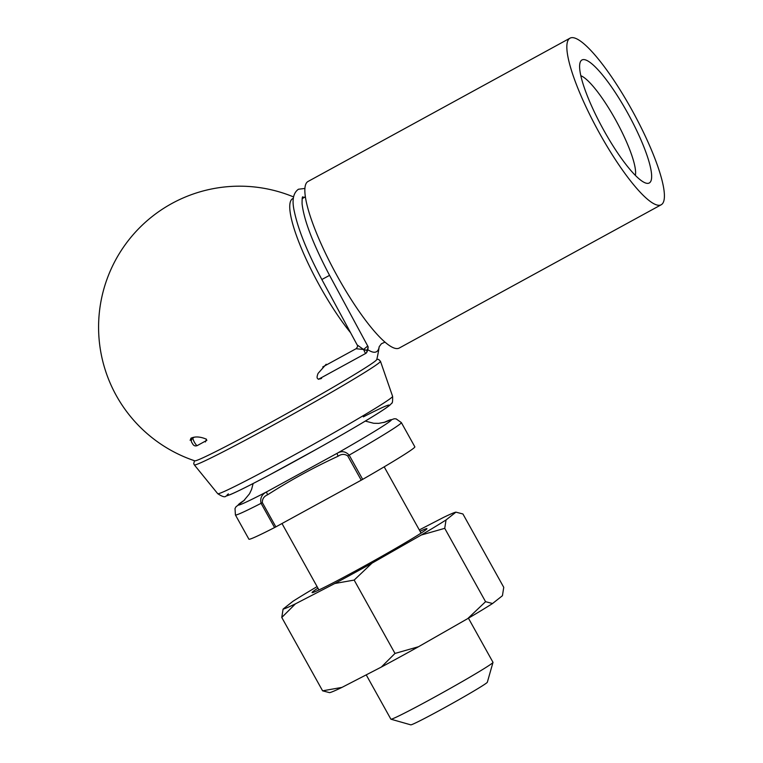 <?xml version="1.0" encoding="UTF-8"?>
<svg xmlns="http://www.w3.org/2000/svg" width="763" height="763" viewBox="0 0 763 763"><rect width="100%" height="100%" fill="white"/><g stroke="black" fill="none" stroke-linecap="round" stroke-linejoin="round"><path stroke-width="1.14" d="M275.853 526.88L274.575 527.557L261.08 503.322C259.887 498.191 261.766 494.348 266.735 491.811L337.246 453.241C341.586 450.695 345.563 451.324 349.177 455.13A94.955 3.281 150.9 0 0 401.357 422.588L414.843 446.822A94.955 3.281 150.9 0 1 362.673 479.374L361.242 480.175L347.747 455.94C344.676 453.832 341.49 453.909 338.181 456.179C313.755 467.442 290.245 480.299 267.67 494.748C263.96 496.331 262.195 498.964 262.358 502.645L275.853 526.88L361.242 480.175M468.425 618.192L492.993 662.322A58.436 2.012 150.9 0 1 492.993 662.408L487.328 682.246A43.825 1.516 150.9 0 1 449.769 704.821A43.825 1.516 150.9 0 1 410.79 724.85L390.942 719.204A58.436 2.012 150.9 0 1 390.875 719.166L366.221 674.864M492.993 662.408A58.436 2.012 150.9 0 1 442.912 692.508A58.436 2.012 150.9 0 1 390.942 719.204M274.575 527.557A94.955 3.281 150.9 0 1 248.9 539.183L235.414 514.949L235.014 508.53L235.967 506.813L244.656 499.975M244.551 500.07A87.65 3.023 150.9 0 0 239.62 503.532A87.65 3.023 150.9 0 0 266.735 491.811A2.918 0.61 61.3 0 0 267.67 494.748M383.894 422.511A87.65 3.023 150.9 0 1 337.246 453.241A2.918 0.61 61.3 0 0 338.181 456.179M649.704 182.691A70.12 14.621 61.3 0 0 624.153 106.83A70.12 14.621 61.3 0 0 580.014 62.852A70.12 14.621 61.3 0 0 602.799 128.48A70.12 14.621 61.3 0 0 645.765 183.063A70.12 14.621 61.3 0 0 649.704 182.691M661.779 204.379A94.955 19.8 61.3 0 0 632.184 110.492A94.955 19.8 61.3 0 0 570.056 38.15A94.955 19.8 61.3 0 0 598.259 130.959A94.955 19.8 61.3 0 0 661.197 204.77A94.955 19.8 61.3 0 0 661.779 204.379M570.056 38.15L308.071 181.451A94.955 19.8 61.3 0 0 336.264 274.26A94.955 19.8 61.3 0 0 399.202 348.071L661.197 204.77M367.747 349.664A87.259 18.188 61.3 0 0 376.989 351.39A87.259 18.188 61.3 0 0 379.182 346.717L381.405 343.76L384.962 342.139M293.354 198.351A87.259 18.188 61.3 0 0 302.291 250.464A87.259 18.188 61.3 0 0 350.57 332.706M326.173 364.247L318.095 373.384C316.035 378.4 317.189 380.079 321.585 378.41M205.39 441.968L206.468 439.221C200.383 436.617 195.223 436.274 190.988 438.181L190.14 440.365M376.779 359.535A104.197 3.596 150.9 0 1 375.129 361.176A104.197 3.596 150.9 0 1 279.334 417.733A104.197 3.596 150.9 0 1 194.775 460.833A140.974 140.974 0 0 1 107.659 277.398A140.974 140.974 0 0 1 293.555 196.93M635.36 175.414A58.436 12.179 61.3 0 0 616.285 121.098A58.436 12.179 61.3 0 0 580.843 75.737M418.496 646.738L467.738 618.602A99.524 3.433 -29.1 0 0 492.555 603.514L502.435 595.712L503.752 587.329L462.922 513.976L455.931 512.145L446.04 519.956L444.734 528.33L421.233 535.035L371.982 563.17L354.156 580.08L394.986 653.433L418.496 646.738A99.524 3.433 -29.1 0 1 381.319 667.072L394.986 653.433M354.156 580.08L334.804 583.504L295.453 603.838L281.776 617.467L322.606 690.83L329.597 692.651A99.524 3.433 -29.1 0 0 341.958 687.396L381.319 667.072M322.606 690.83L341.958 687.396M467.738 618.602L485.564 601.692L492.555 603.514M444.734 528.33L485.564 601.692M419.307 529.932L443.561 517.4A99.524 3.433 -29.1 0 1 455.931 512.145M281.776 617.467L283.083 609.093L292.973 601.282A99.524 3.433 -29.1 0 1 317.093 586.613M420.06 531.296A65.742 2.27 150.9 0 1 426.956 528.74A65.742 2.27 150.9 0 1 370.608 562.598A65.742 2.27 150.9 0 1 312.134 592.641A65.742 2.27 150.9 0 1 313.097 591.478A65.742 2.27 150.9 0 1 317.942 588.13M421.233 535.035A99.524 3.433 -29.1 0 0 446.04 519.956M283.083 609.093A99.524 3.433 -29.1 0 0 295.453 603.838M334.804 583.504A99.524 3.433 -29.1 0 0 371.982 563.17M365.515 353.546L363.57 349.483L356.063 348.729C357.57 347.127 357.942 345.868 357.179 344.943L363.57 349.483L367.728 346.021L329.559 275.357L321.852 279.516C307.489 252.629 298.343 230.064 294.404 211.799C291.743 200.516 293.087 193.001 298.457 189.234L304.933 188.442M318.419 379.306L365.467 353.565A2.918 2.861 -111.6 0 0 366.841 351.848L367.632 349.931A2.918 0.553 15.3 0 0 367.699 349.855L367.699 349.855A2.918 0.553 15.3 0 0 367.68 349.75M367.68 349.893L367.861 348.243L367.07 350.16A2.918 0.553 -164.7 0 1 363.865 349.75L367.07 350.16L366.841 351.848M347.747 455.94L349.177 455.13L362.673 479.374M262.358 502.645L261.08 503.322A94.955 3.281 150.9 0 1 235.414 514.949M194.174 437.275L193.077 437.876A4.387 0.916 61.3 0 0 194.498 442.387A4.387 0.916 61.3 0 0 197.283 445.573L206.878 440.318M367.861 348.243A2.918 2.861 -111.6 0 0 367.613 346.021M363.369 416.865A92.876 3.205 150.9 0 1 333.259 439.765A92.876 3.205 150.9 0 1 228.395 493.861M380.47 361.3A106.515 3.672 150.9 0 1 378.782 363.083A106.515 3.672 150.9 0 1 279.687 421.548A106.515 3.672 150.9 0 1 194.327 464.896L217.722 493.68A100.067 3.453 -29.1 0 0 306.831 448.015A100.067 3.453 -29.1 0 0 392.602 396.35L380.47 361.3L378.62 359.421L376.846 359.249M401.357 422.588L396.111 418.868L394.156 418.773L383.751 422.549M281.986 523.523L318.953 589.952M384.19 466.842L421.071 533.108M385.124 422.13L378.677 423.37L373.641 423.265L365.296 421.09M243.559 500.929L249.52 493.785L251.609 489.379L253.135 483.513M302.138 198.752L305.381 196.654M376.769 359.564A140.974 140.974 0 0 0 379.182 346.707M322.73 366.955L356.063 348.729M357.179 344.943L321.852 279.516M304.485 197.474L302.682 196.959M302.749 196.864C302.282 196.558 302.053 198.847 302.072 203.731C303.922 220.192 313.088 244.065 329.559 275.357M365.496 353.555C366.431 353.193 367.156 351.981 367.68 349.912A2.918 2.918 0 0 0 367.699 349.855C368.243 347.785 368.252 346.507 367.728 346.03L367.728 346.03M193.077 437.876C191.036 439.602 190.798 441.415 192.362 443.303C193.43 445.678 195.07 446.431 197.283 445.573M217.722 493.68C222.233 496.637 224.932 497.466 225.829 496.179L230.359 494.577C237.741 491.429 250.75 484.906 269.406 474.996L318.123 448.339C344.132 433.708 364.161 421.987 378.219 413.164C391.123 404.886 390.742 404.304 391.6 403.198C392.42 403.598 392.754 401.319 392.602 396.35M194.498 460.738L193.726 463.666L194.327 464.896"/></g></svg>
